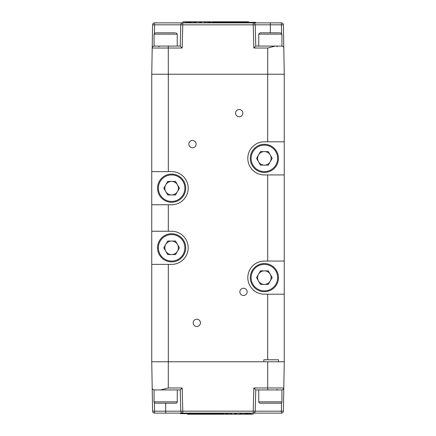 <?xml version="1.0" encoding="UTF-8"?>
<svg xmlns="http://www.w3.org/2000/svg" width="436" height="436" viewBox="0 0 436 436"><rect width="100%" height="100%" fill="white"/><g stroke="black" fill="none" stroke-linecap="round" stroke-linejoin="round"><path stroke-width="0.65" d="M196.8 319.201A3.646 3.646 0 0 0 193.153 322.847A3.646 3.646 0 0 0 196.8 326.493A3.646 3.646 0 0 0 200.44 322.847A3.646 3.646 0 0 0 196.8 319.201M239.201 109.507A3.646 3.646 0 0 0 235.56 113.153A3.646 3.646 0 0 0 239.201 116.799A3.646 3.646 0 0 0 242.847 113.153A3.646 3.646 0 0 0 239.201 109.507M192.494 140.485A3.646 3.646 0 0 0 188.848 144.125A3.646 3.646 0 0 0 192.494 147.771A3.646 3.646 0 0 0 196.135 144.125A3.646 3.646 0 0 0 192.494 140.485M243.506 288.229A3.646 3.646 0 0 0 239.865 291.875A3.646 3.646 0 0 0 243.506 295.515A3.646 3.646 0 0 0 247.152 291.875A3.646 3.646 0 0 0 243.506 288.229M284.256 294.191L264.38 294.191A16.563 16.563 0 0 1 247.812 277.628A16.563 16.563 0 0 1 264.38 261.066L284.256 261.066L284.256 361.771L283.798 387.975A1.989 1.989 0 0 1 281.809 389.926L255.763 389.926L255.207 411.181L253.223 411.164L253.828 387.975L267.72 387.975L267.693 361.771L284.256 361.771L278.522 361.771L278.522 359.782L263.818 359.782L263.818 361.771L168.307 361.771L168.274 387.975L160.628 389.926L154.191 389.926C152.873 389.697 152.208 389.043 152.202 387.975L151.744 361.771L151.744 204.751L171.62 204.751A16.563 16.563 0 0 0 188.189 188.189A16.563 16.563 0 0 0 171.62 171.62L168.312 171.62L168.312 74.229L267.693 74.229L267.726 48.025L275.372 46.074L281.934 46.074L281.934 34.144L258.744 34.144L260.069 32.82L279.825 32.82M151.744 231.249L168.312 231.249L168.312 204.751M168.312 171.62L151.744 171.62L151.744 74.229L152.611 24.836L154.595 24.819L154.448 33.212M284.256 261.066L284.256 174.934L264.38 174.934A16.563 16.563 0 0 1 247.812 158.372A16.563 16.563 0 0 1 264.38 141.809L284.256 141.809L284.256 74.229L151.744 74.229M151.744 171.62L151.744 204.751M284.256 174.934L284.256 141.809M168.312 361.771L168.312 264.38L171.62 264.38A16.563 16.563 0 0 0 188.189 247.812A16.563 16.563 0 0 0 171.62 231.249L168.312 231.249M168.312 264.38L151.744 264.38M165.762 251.196A6.763 6.763 0 0 0 177.479 251.196A6.763 6.763 0 0 0 171.62 241.048A6.763 6.763 0 0 0 165.762 251.196M171.62 233.734A14.077 14.077 0 0 1 185.703 247.812A14.077 14.077 0 0 1 171.62 261.894A14.077 14.077 0 0 1 157.543 247.812A14.077 14.077 0 0 1 171.62 233.734A14.077 14.077 0 0 0 157.543 247.812A14.077 14.077 0 0 0 171.62 261.894M179.436 247.812L175.528 254.58L167.718 254.58L163.811 247.812L167.718 241.048L175.528 241.048L179.436 247.812M258.521 161.756A6.763 6.763 0 0 0 270.238 161.756A6.763 6.763 0 0 0 264.38 151.608A6.763 6.763 0 0 0 258.521 161.756M264.38 144.294A14.077 14.077 0 0 1 278.457 158.372A14.077 14.077 0 0 1 264.38 172.449A14.077 14.077 0 0 1 250.297 158.372A14.077 14.077 0 0 1 264.38 144.294A14.077 14.077 0 0 0 250.297 158.372A14.077 14.077 0 0 0 264.38 172.449M272.189 158.372L268.282 165.135L260.472 165.135L256.564 158.372L260.472 151.608L268.282 151.608L272.189 158.372M258.521 281.013A6.763 6.763 0 0 0 270.238 281.013A6.763 6.763 0 0 0 264.38 270.865A6.763 6.763 0 0 0 258.521 281.013M264.38 263.551A14.077 14.077 0 0 1 278.457 277.628A14.077 14.077 0 0 1 264.38 291.706A14.077 14.077 0 0 1 250.297 277.628A14.077 14.077 0 0 1 264.38 263.551A14.077 14.077 0 0 0 250.297 277.628A14.077 14.077 0 0 0 264.38 291.706M272.189 277.628L268.282 284.392L260.472 284.392L256.564 277.628L260.472 270.865L268.282 270.865L272.189 277.628M165.762 191.568A6.763 6.763 0 0 0 177.479 191.568A6.763 6.763 0 0 0 171.62 181.42A6.763 6.763 0 0 0 165.762 191.568M171.62 174.106A14.077 14.077 0 0 1 185.703 188.189A14.077 14.077 0 0 1 171.62 202.266A14.077 14.077 0 0 1 157.543 188.189A14.077 14.077 0 0 1 171.62 174.106A14.077 14.077 0 0 0 157.543 188.189A14.077 14.077 0 0 0 171.62 202.266M179.436 188.189L175.528 194.952L167.718 194.952L163.811 188.189L167.718 181.42L175.528 181.42L179.436 188.189M151.744 361.771L267.693 361.771M258.744 389.926L258.744 401.856L281.934 401.856L281.934 389.926L267.72 389.926L267.72 387.975L283.798 387.975L283.389 411.164A1.989 1.989 0 0 1 281.405 413.115L154.595 413.115A1.989 1.989 0 0 1 152.611 411.164L152.202 387.975M180.259 413.115L180.493 413.65L180.259 413.115M208.833 413.922L208.746 413.65M231.876 413.115L231.876 414.2L208.457 414.2L208.457 413.65M208.833 414.2L208.833 413.65M217.956 413.115L217.956 413.65L202.925 413.65L202.925 413.115M201.982 413.115L201.982 413.65L180.493 413.65M236.334 413.115L236.334 413.65L234.481 413.65L234.481 413.115M248.591 413.115L248.591 414.2L236.334 414.2L236.334 413.65L234.481 413.65L234.481 414.2L231.876 414.2M251.201 413.115L251.201 414.2L253.114 414.2L253.114 413.115M251.201 414.2L250.357 414.2L250.357 413.115M250.357 414.2L249.474 414.2L249.474 413.115M249.474 414.2L248.591 414.2M247.812 414.2L247.812 413.115M247.098 414.2L247.098 413.115M246.547 414.2L246.547 413.115M246.068 414.2L246.068 413.115M245.441 414.2L245.441 413.115M244.64 414.2L244.64 413.115M243.631 414.2L243.631 413.115M242.198 414.2L242.198 413.115M241.593 414.2L241.593 413.115M241.064 414.2L241.064 413.115M240.263 414.2L240.263 413.115M239.969 414.2L239.969 413.115M231.036 414.2L231.036 413.115M230.154 414.2L230.154 413.115M229.036 414.2L229.036 413.115M228.072 414.2L228.072 413.115M227.292 414.2L227.292 413.115M226.747 414.2L226.747 413.115M226.556 414.2L226.556 413.115M226.012 414.2L226.012 413.115M225.172 414.2L225.172 413.115M224.055 414.2L224.055 413.115M223.319 414.2L223.319 413.115M222.687 414.2L222.687 413.115M222.142 414.2L222.142 413.115M221.679 414.2L221.679 413.115M221.281 414.2L221.281 413.115M220.73 414.2L220.73 413.115M220.104 414.2L220.104 413.115M219.428 414.2L219.428 413.115M218.758 414.2L218.758 413.115M218.191 414.2L218.191 413.115M217.684 414.2L217.684 413.65M217.221 414.2L217.221 413.65M213.858 414.2L213.858 413.65M197.71 413.65L197.71 413.115M210.686 414.2L210.686 413.65M208.457 414.2L208.141 414.2L208.141 413.65M208.141 414.2L207.743 414.2L207.743 413.65M207.743 414.2L207.258 414.2L207.258 413.65M207.258 414.2L206.669 414.2L206.669 413.65M206.669 414.2L205.22 414.2L205.22 413.65M205.22 414.2L203.765 414.2L203.765 413.65M203.138 413.65L203.138 414.2L201.814 414.2L201.814 413.65M203.765 414.2L203.138 414.2M202.609 414.2L202.609 413.115M196.238 413.65L196.238 413.115M194.56 413.65L194.56 413.115M192.75 413.65L192.75 413.115M190.794 413.65L190.794 413.115M188.69 413.65L188.69 413.115M187.682 413.65L187.682 413.115M186.717 413.65L186.717 413.115M184.929 413.65L184.929 413.115M183.349 413.65L183.349 413.115M182.068 413.65L182.068 413.115M181.104 413.65L181.104 413.115M213.776 413.65L213.776 414.2M213.482 414.2L213.482 413.65M212.931 414.2L212.931 413.65M212.049 414.2L212.049 413.65M211.438 413.65L211.438 414.2M210.768 414.2L210.768 413.65M211.019 414.2L211.019 413.65M201.814 414.2L201.536 413.65M201.536 414.2L201.372 413.65M201.372 414.2L201.225 413.65M201.225 414.2L201.034 413.65M200.74 413.65L200.74 414.2L199.917 414.2L199.917 413.65M201.034 414.2L200.74 414.2M200.38 414.2L200.38 413.65M199.917 414.2L198.718 414.2L198.718 413.65M197.606 413.65L197.606 414.2L196.598 414.2L196.598 413.65M198.718 414.2L197.606 414.2M197.083 414.2L197.083 413.65M196.598 414.2L194.745 414.2L194.745 413.65M194.745 414.2L194.369 414.2L194.369 413.65M194.369 414.2L193.677 414.2L193.677 413.65M193.677 414.2L192.707 414.2L192.707 413.65M192.707 414.2L191.529 414.2L191.529 413.65M190.309 413.65L190.309 414.2L189.3 414.2L189.3 413.65M191.529 414.2L190.309 414.2M189.807 414.2L189.807 413.65M189.3 414.2L187.453 414.2L187.453 413.65M236.334 414.2L234.481 414.2M168.274 387.975L182.172 387.975L182.777 411.164L180.793 411.181L180.237 389.926L160.628 389.926M180.237 389.926L182.172 387.975M239.827 414.2L239.827 413.115M237.952 414.2L237.952 413.115M154.448 402.788L154.595 411.181L152.611 411.164A1.989 1.989 0 0 0 154.595 413.115L154.595 411.181L180.793 411.181A1.989 1.989 0 0 0 182.777 413.115L182.777 411.164L253.223 411.164L253.223 413.115A1.989 1.989 0 0 0 255.207 411.181C255.06 412.352 254.395 413.001 253.223 413.115M253.828 387.975L255.763 389.926M283.798 387.975C283.656 389.157 282.991 389.806 281.809 389.926M283.389 411.164L281.405 411.181L281.552 402.788M156.175 32.82L175.147 32.82M177.256 46.074L177.256 34.144L154.066 34.144L154.066 46.074L154.606 46.074M167.871 32.82L159.93 32.82M258.744 401.856A1.324 1.324 0 0 0 260.069 403.18L280.61 403.18A1.324 1.324 0 0 0 281.934 401.856M276.964 389.266A0.665 0.665 0 0 0 277.628 389.926A0.665 0.665 0 0 1 276.964 389.266M260.853 32.82L260.069 32.82M272.555 32.82L264.614 32.82M154.066 389.926L154.066 401.856A1.324 1.324 0 0 0 155.39 403.18L175.931 403.18A1.324 1.324 0 0 0 177.256 401.856L177.256 389.926M152.611 24.836A1.989 1.989 0 0 1 154.595 22.885L281.405 22.885A1.989 1.989 0 0 1 283.389 24.836L284.256 74.229M255.507 22.35L255.507 22.885L254.897 22.885L254.897 22.35L255.741 22.35L255.741 22.885M227.167 22.078L227.254 22.35M204.124 22.885L204.124 21.8L227.543 21.8L227.543 22.35M227.167 21.8L227.167 22.35M218.044 22.885L218.044 22.35L233.075 22.35L233.075 22.885M234.018 22.885L234.018 22.35L254.897 22.35M199.666 22.885L199.666 22.35L201.519 22.35L201.519 22.885M187.409 22.885L187.409 21.8L199.666 21.8L199.666 22.35L201.519 22.35L201.519 21.8L204.124 21.8M184.799 22.885L184.799 21.8L182.886 21.8L182.886 22.885M184.799 21.8L185.643 21.8L185.643 22.885M185.643 21.8L186.526 21.8L186.526 22.885M186.526 21.8L187.409 21.8M188.189 21.8L188.189 22.885M188.902 21.8L188.902 22.885M189.453 21.8L189.453 22.885M189.933 21.8L189.933 22.885M190.559 21.8L190.559 22.885M191.36 21.8L191.36 22.885M192.369 21.8L192.369 22.885M193.802 21.8L193.802 22.885M194.407 21.8L194.407 22.885M194.936 21.8L194.936 22.885M195.737 21.8L195.737 22.885M196.031 21.8L196.031 22.885M204.964 21.8L204.964 22.885M205.847 21.8L205.847 22.885M206.964 21.8L206.964 22.885M207.928 21.8L207.928 22.885M208.708 21.8L208.708 22.885M209.253 21.8L209.253 22.885M209.444 21.8L209.444 22.885M209.989 21.8L209.989 22.885M210.828 21.8L210.828 22.885M211.945 21.8L211.945 22.885M212.681 21.8L212.681 22.885M213.313 21.8L213.313 22.885M213.858 21.8L213.858 22.885M214.321 21.8L214.321 22.885M214.719 21.8L214.719 22.885M215.27 21.8L215.27 22.885M215.896 21.8L215.896 22.885M216.572 21.8L216.572 22.885M217.242 21.8L217.242 22.885M217.809 21.8L217.809 22.885M218.316 21.8L218.316 22.35M218.779 21.8L218.779 22.35M222.142 21.8L222.142 22.35M238.29 22.35L238.29 22.885M225.314 21.8L225.314 22.35M227.543 21.8L227.859 21.8L227.859 22.35M227.859 21.8L228.257 21.8L228.257 22.35M228.257 21.8L228.742 21.8L228.742 22.35M228.742 21.8L229.331 21.8L229.331 22.35M229.331 21.8L230.78 21.8L230.78 22.35M230.78 21.8L232.235 21.8L232.235 22.35M232.862 22.35L232.862 21.8L234.187 21.8L234.187 22.35M232.235 21.8L232.862 21.8M233.391 21.8L233.391 22.885M239.762 22.35L239.762 22.885M241.44 22.35L241.44 22.885M243.25 22.35L243.25 22.885M245.206 22.35L245.206 22.885M247.31 22.35L247.31 22.885M248.318 22.35L248.318 22.885M249.283 22.35L249.283 22.885M251.071 22.35L251.071 22.885M252.651 22.35L252.651 22.885M253.932 22.35L253.932 22.885M168.28 46.074L168.28 48.025L152.202 48.025A1.989 1.989 0 0 1 154.191 46.074L180.237 46.074L180.793 24.819L182.777 24.836L182.172 48.025L168.28 48.025L168.307 74.229M222.224 22.35L222.224 21.8M222.518 21.8L222.518 22.35M223.069 21.8L223.069 22.35M223.951 21.8L223.951 22.35M224.562 22.35L224.562 21.8M225.232 21.8L225.232 22.35M224.981 21.8L224.981 22.35M234.187 21.8L234.464 22.35M234.464 21.8L234.628 22.35M234.628 21.8L234.775 22.35M234.775 21.8L234.966 22.35M235.26 22.35L235.26 21.8L236.083 21.8L236.083 22.35M234.966 21.8L235.26 21.8M235.62 21.8L235.62 22.35M236.083 21.8L237.282 21.8L237.282 22.35M238.394 22.35L238.394 21.8L239.402 21.8L239.402 22.35M237.282 21.8L238.394 21.8M238.917 21.8L238.917 22.35M239.402 21.8L241.255 21.8L241.255 22.35M241.255 21.8L241.631 21.8L241.631 22.35M241.631 21.8L242.323 21.8L242.323 22.35M242.323 21.8L243.293 21.8L243.293 22.35M243.293 21.8L244.471 21.8L244.471 22.35M245.691 22.35L245.691 21.8L246.7 21.8L246.7 22.35M244.471 21.8L245.691 21.8M246.193 21.8L246.193 22.35M246.7 21.8L248.547 21.8L248.547 22.35M199.666 21.8L201.519 21.8M267.726 48.025L253.828 48.025L253.223 24.836L255.207 24.819L255.763 46.074L275.372 46.074M255.763 46.074L253.828 48.025M196.173 21.8L196.173 22.885M198.048 21.8L198.048 22.885M281.809 46.074C283.127 46.303 283.792 46.957 283.798 48.025M281.552 33.212L281.405 24.819L283.389 24.836M270.342 32.82L270.342 24.819L255.207 24.819A1.989 1.989 0 0 0 253.223 22.885L253.223 24.836L182.777 24.836L182.777 22.885A1.989 1.989 0 0 0 180.793 24.819C180.94 23.648 181.605 22.999 182.777 22.885M182.172 48.025L180.237 46.074M152.202 48.025C152.344 46.843 153.009 46.194 154.191 46.074M267.688 261.066L267.688 174.934M267.688 141.809L267.688 74.229M267.688 359.782L267.688 294.191M171.62 261.066A13.249 13.249 0 0 0 184.875 247.812A13.249 13.249 0 0 0 171.62 234.563A13.249 13.249 0 0 0 158.372 247.812A13.249 13.249 0 0 0 171.62 261.066M264.38 171.62A13.249 13.249 0 0 0 277.628 158.372A13.249 13.249 0 0 0 264.38 145.123A13.249 13.249 0 0 0 251.125 158.372A13.249 13.249 0 0 0 264.38 171.62M264.38 290.877A13.249 13.249 0 0 0 277.628 277.628A13.249 13.249 0 0 0 264.38 264.38A13.249 13.249 0 0 0 251.125 277.628A13.249 13.249 0 0 0 264.38 290.877M171.62 201.437A13.249 13.249 0 0 0 184.875 188.189A13.249 13.249 0 0 0 171.62 174.934A13.249 13.249 0 0 0 158.372 188.189A13.249 13.249 0 0 0 171.62 201.437M165.658 403.18L165.658 413.115M255.207 411.181L281.405 411.181L281.405 413.115M154.595 413.115A1.989 1.989 0 0 1 152.611 411.164M154.066 401.856L177.256 401.856M281.405 22.885L281.405 24.819L270.342 24.819L270.342 22.885M180.793 24.819L154.595 24.819L154.595 22.885M154.066 34.144L155.39 32.82M159.036 46.734L158.372 46.074M177.256 34.144L175.931 32.82M276.964 46.734L277.628 46.074M258.744 46.074L258.744 34.144M281.934 34.144L280.61 32.82"/></g></svg>
